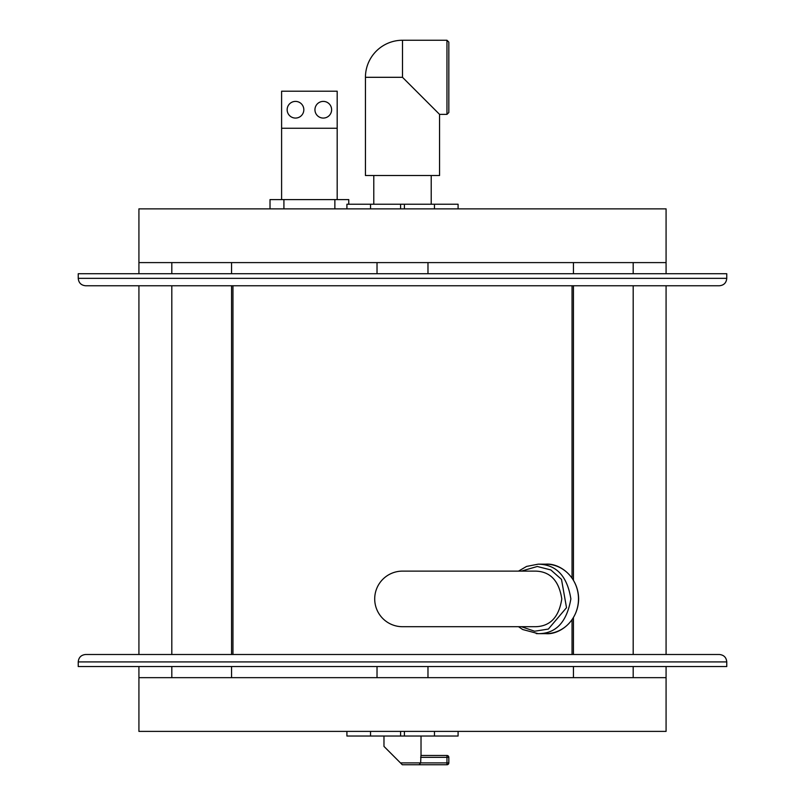 <?xml version="1.0" encoding="UTF-8"?>
<svg xmlns="http://www.w3.org/2000/svg" width="805" height="805" viewBox="0 0 805 805"><rect width="100%" height="100%" fill="white"/><g stroke="black" fill="none" stroke-linecap="round" stroke-linejoin="round"><path stroke-width="1.21" d="M434.469 208.867L666.077 208.867L666.077 262.601L138.923 262.601L138.923 208.867L434.469 208.867L434.469 204.239L346.915 204.239L346.915 208.867M666.077 666.54L666.077 677.659L138.923 677.659L138.923 666.54M666.077 677.659L666.077 731.393L370.531 731.393L370.531 736.032L458.085 736.032L458.085 731.393M370.531 731.393L138.923 731.393L138.923 677.659M402.309 764.75L400.457 762.899L420.653 762.899L420.935 755.482L446.966 755.482L446.966 762.899L420.653 762.899L419.073 764.75L402.309 764.75L446.966 764.75A1.852 1.852 0 0 0 448.828 762.899L446.966 762.899L446.966 764.75M400.457 762.899L383.975 746.406L383.975 736.032M78.236 661.911L78.236 666.54L726.764 666.54L726.764 661.911L78.236 661.911C78.679 657.413 81.144 654.938 85.652 654.495L232.957 654.495L232.957 285.765M572.043 654.495L572.043 619.82M572.043 578L572.043 285.765M726.764 661.911C726.321 657.413 723.856 654.938 719.348 654.495L85.652 654.495M726.764 278.349C726.321 282.857 723.856 285.322 719.348 285.765L85.652 285.765C81.144 285.322 78.679 282.857 78.236 278.349L78.236 273.72L726.764 273.72L726.764 278.349L78.236 278.349M427.978 677.659L427.978 666.54M138.923 262.601L138.923 273.72M138.923 285.765L138.923 654.495M666.077 262.601L666.077 273.72M666.077 285.765L666.077 654.495M420.653 757.334L448.828 757.334L448.828 762.899M421.025 736.032L421.025 755.482L446.966 755.482A1.852 1.852 0 0 1 448.828 757.334M346.915 731.393L346.915 736.032L370.531 736.032M458.085 208.867L458.085 204.239L434.469 204.239M573.432 262.601L573.432 273.72M573.432 285.765L573.432 580.113M573.432 617.707L573.432 654.495M573.432 666.54L573.432 677.659M633.193 262.601L633.193 273.72M633.193 285.765L633.193 654.495M633.193 666.54L633.193 677.659M171.807 262.601L171.807 273.72M171.807 285.765L171.807 654.495M171.807 666.54L171.807 677.659M231.568 262.601L231.568 273.72M231.568 285.765L231.568 654.495M231.568 666.54L231.568 677.659M439.56 114.37L402.5 77.31L365.44 77.31L365.44 175.51L439.56 175.51L439.56 114.37L446.966 114.37L446.966 40.25L402.5 40.25L402.5 77.31M446.966 114.37L448.828 112.519L448.828 42.102L446.966 40.25M561.789 598.91C559.022 580.828 550.318 571.56 535.677 571.117L402.5 571.117A27.793 27.793 0 0 0 374.707 598.91A27.793 27.793 0 0 0 402.5 626.703L535.546 626.703C550.248 626.33 559.002 617.063 561.789 598.91M545.84 564.164C559.606 563.007 578.242 576.461 578.654 598.91C578.111 621.863 559.113 634.883 545.84 633.656A34.746 32.643 -90 0 0 578.483 598.91A34.746 32.643 -90 0 0 545.84 564.164L538.213 564.164C556.366 564.526 567.253 576.098 570.866 598.91C566.801 622.154 555.913 633.736 538.213 633.656L536.241 633.595M521.399 626.703L534.631 631.231L548.366 629.067L566.519 607.674L561.488 579.359L550.801 569.92L537.277 566.489L521.388 571.117M270.017 208.867L270.017 199.6L348.766 199.6L348.766 204.239M287.154 109.732A8.342 8.342 0 0 1 299.661 102.517A8.342 8.342 0 0 1 299.661 116.956A8.342 8.342 0 0 1 287.154 109.732M314.946 109.732A8.342 8.342 0 0 1 327.454 102.517A8.342 8.342 0 0 1 327.454 116.956A8.342 8.342 0 0 1 314.946 109.732M281.599 128.267L337.184 128.267L337.184 91.207L281.599 91.207L281.599 199.6M337.184 128.267L337.184 199.6M400.598 731.393L400.598 736.032M404.402 731.393L404.402 736.032M434.469 731.393L434.469 736.032M400.598 208.867L400.598 204.239M404.402 208.867L404.402 204.239M370.531 208.867L370.531 204.239M283.913 199.6L283.913 208.867M334.87 199.6L334.87 208.867M377.022 677.659L377.022 666.54M377.022 262.601L377.022 273.72M427.978 262.601L427.978 273.72M373.782 175.51L373.782 204.239M431.218 175.51L431.218 204.239M402.5 40.25A37.06 37.06 0 0 0 365.44 77.31M545.84 633.656L538.213 633.656M538.213 564.164L526.591 566.418L518.521 571.117M538.153 633.656L522.687 629.52L518.521 626.703"/></g></svg>
